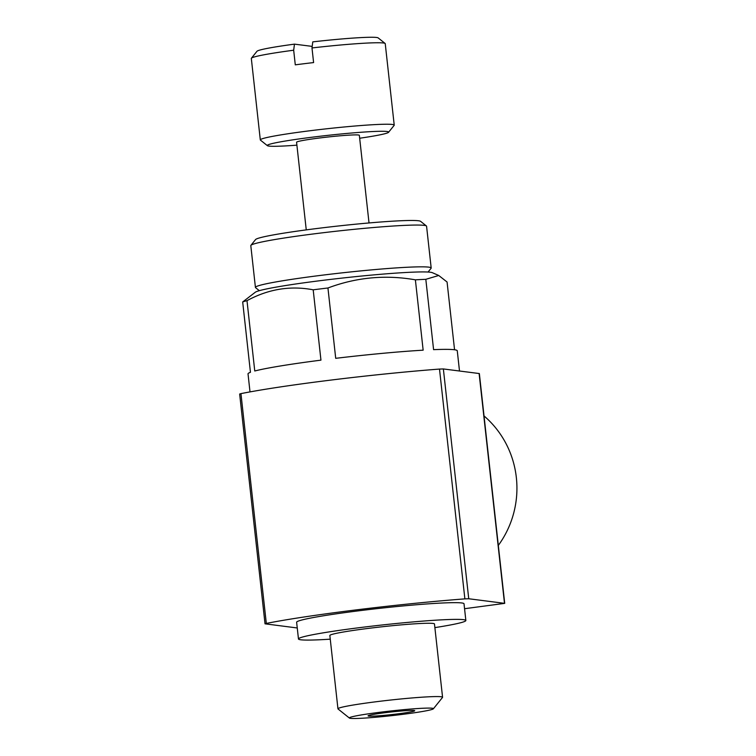 <?xml version="1.0" encoding="UTF-8"?>
<svg xmlns="http://www.w3.org/2000/svg" width="756" height="756" viewBox="0 0 756 756"><rect width="100%" height="100%" fill="white"/><g stroke="black" fill="none" stroke-linecap="round" stroke-linejoin="round"><path stroke-width="1.13" d="M359.667 138.235A61.047 3.421 173.7 0 0 388.565 132.291L394.15 125.354A67.36 3.78 173.7 0 0 394.226 125.127L385.239 43.65A67.36 3.78 173.7 0 0 385.106 43.451L378.151 37.895A61.047 3.421 173.7 0 0 312.776 41.873L311.992 47.949L313.598 62.578A67.36 3.78 -6.3 0 0 304.29 63.693A67.36 3.78 -6.3 0 0 295.284 64.846L293.678 50.217A67.36 3.78 173.7 0 0 251.398 58.212A67.36 3.78 173.7 0 0 251.323 58.439L260.31 139.917A67.36 3.78 173.7 0 0 260.442 140.115L267.397 145.672A61.047 3.421 173.7 0 0 296.9 145.161M385.106 43.451A67.36 3.78 173.7 0 0 311.992 47.949M454.554 349.763L447.07 282.007L438.735 275.486L425.817 279.314A105.254 5.906 173.7 0 0 415.384 279.833C385.532 274.589 356.388 277.31 327.943 287.989A105.254 5.906 173.7 0 0 320.497 288.896A105.254 5.906 173.7 0 0 313.192 289.813L320.95 360.149A105.254 5.906 -6.3 0 0 254.763 370.998L246.995 300.661A105.254 5.906 173.7 0 0 242.685 301.956L250.444 372.302A105.254 5.906 -6.3 0 0 248.025 373.87L250.009 391.901M425.817 279.314L433.585 349.65A105.254 5.906 -6.3 0 1 457.267 350.775L459.497 370.988M415.384 279.833L423.152 350.179A105.254 5.906 -6.3 0 0 335.711 358.325L327.943 287.989M242.685 301.956L255.32 292.222A89.473 5.018 173.7 0 1 323.162 280.306A89.473 5.018 173.7 0 1 432.328 272.68L438.735 275.477M313.192 289.813C290.38 285.456 268.314 289.075 246.995 300.661M297.25 627.971L265.025 623.823L239.652 394.027L240.947 393.621A147.363 8.259 -6.3 0 1 330.57 380.126A147.363 8.259 -6.3 0 1 439.501 369.07L443.366 368.947L479.351 373.558L504.715 603.364L464.562 608.712M434.88 627.622A84.209 4.725 173.7 0 0 465.857 620.496A84.209 4.725 173.7 0 0 362.663 627.263A84.209 4.725 173.7 0 0 298.469 638.971A84.209 4.725 173.7 0 0 330.259 639.17M298.469 638.971L296.626 622.264A84.209 4.725 -6.3 0 1 360.82 610.546A84.209 4.725 -6.3 0 1 464.014 603.779L465.857 620.496M433.386 708.797L442.506 697.448A52.627 2.948 173.7 0 0 442.572 697.278L434.473 623.955A52.627 2.948 173.7 0 0 369.977 628.189A52.627 2.948 173.7 0 0 329.852 635.503L337.951 708.826A52.627 2.948 173.7 0 0 338.045 708.977L349.423 718.068A42.298 2.372 173.7 0 0 391.646 715.658A42.298 2.372 173.7 0 0 433.386 708.797A42.298 2.372 173.7 0 0 381.591 712.058A42.298 2.372 173.7 0 0 349.423 718.068M442.572 697.278A52.627 2.948 173.7 0 0 378.066 701.502A52.627 2.948 173.7 0 0 337.951 708.826M396.824 713.985A23.483 1.314 -6.3 0 1 368.059 715.828A23.483 1.314 -6.3 0 1 385.947 712.606A23.483 1.314 -6.3 0 1 414.713 710.678A23.483 1.314 -6.3 0 1 396.824 713.985M265.025 623.823L266.32 623.426A147.363 8.259 -6.3 0 1 464.874 598.875L468.739 598.752L504.715 603.364M498.317 545.416A94.727 92.109 -82.8 0 0 516.348 477.565A94.727 92.109 -82.8 0 0 484.029 415.942M312.19 46.39L294.462 44.141A61.047 3.421 173.7 0 0 256.983 51.276L251.398 58.212M293.678 50.217L294.462 44.141M394.226 125.127A67.36 3.78 173.7 0 0 311.67 130.542A67.36 3.78 173.7 0 0 260.31 139.917M388.565 132.291A61.047 3.421 173.7 0 0 313.825 136.997A61.047 3.421 173.7 0 0 267.397 145.672M369.022 222.954L359.346 135.324A31.572 1.767 173.7 0 0 320.648 137.857A31.572 1.767 173.7 0 0 296.579 142.251L306.256 229.89M428.066 272.047L431.071 268.304A88.414 4.961 173.7 0 0 431.185 268.011L426.573 226.233A88.414 4.961 173.7 0 0 426.403 225.968L420.601 221.338A83.151 4.659 173.7 0 0 318.852 228.265A83.151 4.659 173.7 0 0 255.566 239.557L250.916 245.341A88.414 4.961 173.7 0 0 250.803 245.634L255.424 287.422A88.414 4.961 173.7 0 0 255.585 287.677L259.336 290.673M426.403 225.968A88.414 4.961 173.7 0 0 318.21 233.339A88.414 4.961 173.7 0 0 250.916 245.341M431.185 268.011A88.414 4.961 173.7 0 0 322.821 275.118A88.414 4.961 173.7 0 0 255.424 287.422M479.115 373.483L504.488 603.288M443.366 368.947L468.739 598.752M240.947 393.621L266.32 623.426M439.501 369.07L464.874 598.875"/></g></svg>

